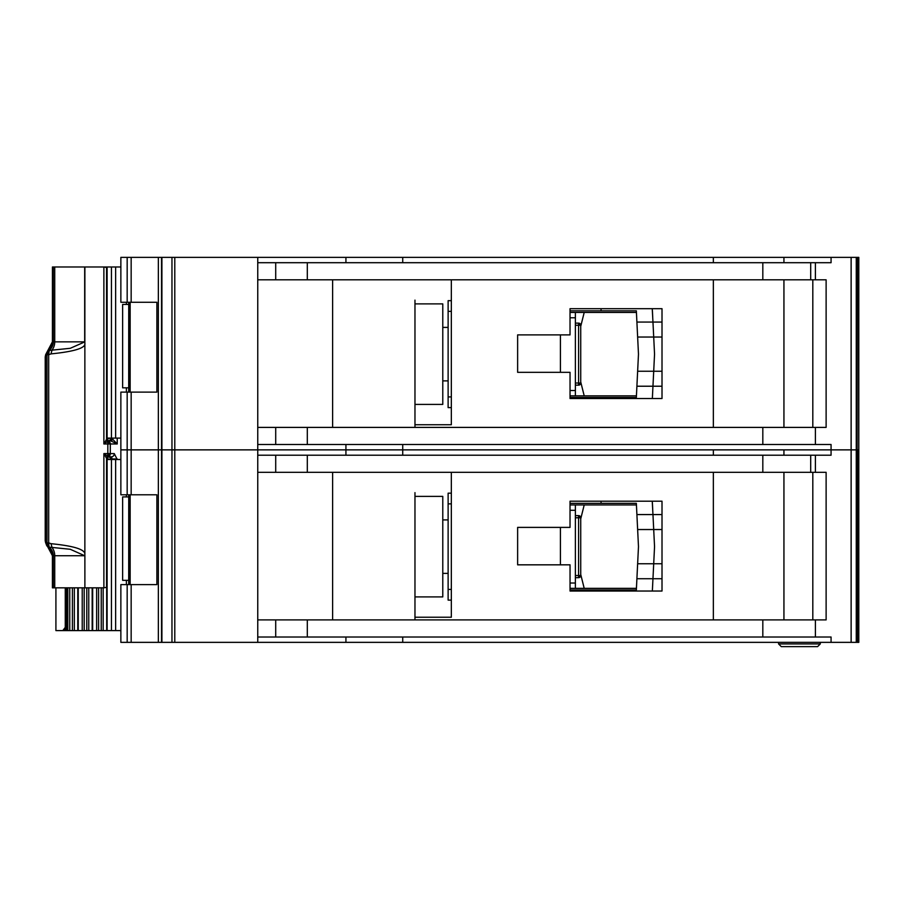 <?xml version="1.0" encoding="UTF-8"?>
<svg xmlns="http://www.w3.org/2000/svg" width="904" height="904" viewBox="0 0 904 904"><rect width="100%" height="100%" fill="white"/><g stroke="black" fill="none" stroke-linecap="round" stroke-linejoin="round"><path stroke-width="1.36" d="M84.886 341.848L70.275 348.3L49.234 350.436L48.68 354.73L50.986 353.893C74.535 351.532 85.835 347.983 84.863 343.26L84.886 266.985L115.633 266.985L115.633 438.101L106.604 438.101L108.344 440.937L103.881 443.977L106.728 439.05A2.136 1.989 53.8 0 0 108.243 441.016M128.707 387.827L122.639 387.827L122.639 304.411L128.707 304.411M126.39 304.411L126.39 302.275M126.39 392.11L126.39 387.827M115.633 438.101L120.865 438.101M120.865 266.985L115.633 266.985M106.604 438.101L106.706 266.985M601.058 398.528L601.058 397.455L570.04 397.455L570.04 395.85L636.427 395.85M636.427 312.434L570.028 312.434L570.028 310.829L601.058 310.829L601.058 308.693M601.058 397.455L636.348 397.455L636.902 386.223L652.959 386.223L652.349 398.528L662.01 398.528L662.01 308.693L570.028 308.693L570.028 334.898L517.63 334.898L517.63 372.324L570.04 372.324L570.04 398.528L652.349 398.528M652.247 308.693L662.01 308.693L652.247 308.693L652.959 322.061L636.902 322.061L636.348 310.829L622.449 310.829M636.642 316.716L636.348 310.829L601.058 310.829M622.449 397.455L636.348 397.455L636.642 391.579M652.699 391.579L652.372 398.246M654.507 354.933L653.705 371.25L637.636 371.25L638.484 354.142L637.636 337.034L653.705 337.034L654.507 353.351A16.046 16.046 0 0 1 654.507 354.933M662.01 386.223L636.902 386.223L637.636 371.25M662.01 337.034L653.705 337.034L652.959 322.061L636.902 322.061L637.636 337.034M652.372 310.038L652.699 316.716M652.959 322.061L662.01 322.061M652.959 386.223L653.705 371.25L662.01 371.25M575.385 325.27L578.594 325.27L578.594 323.135A2.136 2.136 0 0 1 580.73 325.27L580.73 383.025L578.594 383.025L578.594 325.27L580.108 325.27A2.136 1.514 -90 0 0 578.594 323.135L575.385 323.135M575.385 385.161L578.594 385.161A2.136 2.136 0 0 0 580.108 384.528A2.136 2.136 -135 0 0 580.73 383.025M578.594 385.161L578.594 383.025L580.108 384.528M451.333 311.36L448.124 311.36L448.124 407.614L451.333 407.614M448.124 311.36L448.124 300.67L451.333 300.67M575.385 312.434L575.385 395.85M570.04 390.505L575.385 390.505M575.385 317.779L570.028 317.779M448.124 396.924L451.333 396.924M580.73 326.355L584.21 312.434M580.73 381.94L584.21 395.85M442.779 303.88L442.779 404.404L414.97 404.404L414.97 407.082L414.97 300.139L414.97 303.88L442.779 303.88M858.8 257.357L858.8 449.864L858.8 257.357L858.8 449.864L858.8 257.357L858.8 301.202L858.8 257.357L851.15 257.357L851.15 449.864L783.937 449.864L783.937 455.209M713.346 455.209L713.346 449.864L120.865 449.864L120.865 494.782L156.889 494.782L156.889 584.617L120.865 584.617L120.865 642.36L851.15 642.36L851.15 449.864L831.07 449.864L831.07 455.209L257.753 455.209L257.753 619.907L826.12 619.907L826.12 472.317L257.753 472.317L257.753 449.864L158.347 449.864L158.347 642.36M858.438 257.357L858.8 449.864L851.15 449.864L856.269 449.864L856.269 642.36L851.15 642.36M713.346 262.702L713.346 257.357L257.753 257.357L257.753 427.4L826.12 427.4L826.12 279.811L257.753 279.811L257.753 262.702L831.07 262.702L831.07 257.357L783.937 257.357L783.937 262.702M783.937 427.4L783.937 279.811M257.753 257.357L120.865 257.357L120.865 302.275L156.889 302.275L156.889 392.11L120.865 392.11L120.865 449.864L127.17 449.864L127.17 494.782M158.347 257.357L158.347 449.864L127.17 449.864L127.17 392.11M414.97 303.88L414.97 424.733L451.333 424.733L451.333 279.811M713.346 279.811L713.346 427.4M402.721 257.357L402.721 262.702M345.927 257.357L345.927 262.702M257.753 427.4L257.753 449.864L345.927 449.864L345.927 455.209M713.346 257.357L783.937 257.357M851.15 257.357L831.07 257.357M345.927 444.508L345.927 449.864L402.721 449.864L402.721 455.209M402.721 444.508L402.721 449.864L831.07 449.864L831.07 444.508L257.753 444.508M332.615 427.4L332.615 279.811M414.97 427.4L414.97 404.404M570.04 397.455L570.04 395.85M570.028 312.434L570.028 310.829M812.809 279.811L812.809 427.4M414.97 596.911L414.97 492.635L414.97 496.386L442.779 496.386L442.779 596.911L414.97 596.911L414.97 617.229L451.333 617.229L451.333 472.317M858.8 642.36L858.8 449.864L858.8 642.36L858.8 449.864L858.8 642.36L858.8 598.516L858.8 642.36L856.269 642.36M783.937 619.907L783.937 472.317M570.04 564.831L570.04 591.035L662.01 591.035L662.01 501.2L570.028 501.2L570.028 527.394L517.63 527.394L517.63 564.831L570.04 564.831M713.346 472.317L713.346 619.907M257.753 619.907L257.753 642.36M858.438 642.36L858.438 449.864L856.269 449.864L856.269 257.357M345.927 637.015L345.927 642.36M831.07 642.36L831.07 637.015L257.753 637.015M402.721 637.015L402.721 642.36M332.615 619.907L332.615 472.317M414.97 496.386L414.97 619.907M601.058 591.035L601.058 589.962L570.04 589.962L570.04 588.357L636.427 588.357M636.427 504.94L570.028 504.94L570.028 503.336L601.058 503.336L601.058 501.2M652.247 501.2L662.01 501.2L652.247 501.2L652.959 514.568L636.902 514.568L637.636 529.541L653.705 529.541L654.507 545.858A16.046 16.046 0 0 1 654.507 547.44L653.705 563.757L637.636 563.757L638.484 546.649L637.636 529.541M662.01 591.035L652.349 591.035L662.01 591.035M570.04 589.962L570.04 588.357M570.028 504.94L570.028 503.336M812.809 472.317L812.809 619.907M820.29 642.36L820.29 643.93L817.578 646.642L781.305 646.642L778.581 643.93L820.301 643.93L820.301 642.36M778.581 643.93L778.581 642.36M817.578 646.642L820.301 643.93M575.385 517.777L578.594 517.777L578.594 515.63A2.136 2.136 0 0 1 580.73 517.777L580.73 575.52L578.594 575.52L578.594 517.777L580.108 517.777A2.136 1.514 -90 0 0 578.594 515.63L575.385 515.63M575.385 577.667L578.594 577.667A2.136 2.136 0 0 0 580.108 577.034A2.136 2.136 -135 0 0 580.73 575.52M578.594 577.667L578.594 575.52L580.108 577.034M451.333 503.867L448.124 503.867L448.124 600.12L451.333 600.12M448.124 503.867L448.124 493.177L451.333 493.177M575.385 504.94L575.385 588.357M570.04 583.012L575.385 583.012M575.385 510.285L570.028 510.285M448.124 589.431L451.333 589.431M580.73 518.862L584.21 504.94M580.73 574.435L584.21 588.357M601.058 589.962L636.348 589.962L636.902 578.729L652.959 578.729L652.349 591.035M662.01 529.541L653.705 529.541L652.959 514.568L636.902 514.568L636.348 503.336L622.449 503.336M636.642 509.212L636.348 503.336L601.058 503.336M622.449 589.962L636.348 589.962L636.642 584.074M652.699 584.074L652.372 590.753M662.01 578.729L636.902 578.729L637.636 563.757M652.372 502.545L652.699 509.212M652.959 514.568L662.01 514.568M652.959 578.729L653.705 563.757L662.01 563.757M106.118 457.56L107.7 455.978L107.825 453.605L103.881 453.605L103.881 587.826L106.57 587.306L106.57 458.384L103.881 453.605L108.344 456.656L106.604 459.492L115.633 459.492L115.633 630.596L98.592 630.596L98.592 587.826M128.707 580.334L122.639 580.334L122.639 496.917L128.707 496.917M126.39 496.917L126.39 494.782M126.39 584.617L126.39 580.334M115.633 630.596L120.865 630.596M120.865 459.492L115.633 459.492M106.706 630.596L106.604 459.492M92.276 630.596L98.592 630.596M92.174 587.826L92.174 630.596L84.185 630.596L84.185 587.826M77.868 630.596L84.185 630.596M77.767 587.826L77.767 630.596L69.755 630.596L69.755 587.826M66.15 587.826L66.15 630.596L69.755 630.596M46.918 354.673L49.042 350.402L48.172 350.402A10.69 10.656 90 0 0 52.432 341.848L53.302 341.848A10.69 10.656 90 0 1 49.042 350.402L46.997 354.73L46.997 542.852L49.234 547.146L70.275 549.282L84.682 555.734L54.737 555.734A10.69 7.774 90 0 0 52.104 547.7L50.986 543.688L48.68 542.852L49.042 547.18A10.69 10.656 90 0 1 53.302 555.734L52.432 555.734A10.69 10.656 90 0 0 48.172 547.18L49.042 547.18L46.918 542.908L48.68 542.852L48.68 354.73L46.036 354.673L45.223 356.967L45.223 540.615L45.709 543.033L45.562 541.688L46.036 542.908L46.918 542.908M111.102 456.814L108.344 456.656A3.209 2.87 -90 0 0 110.311 453.605L110.311 443.977A3.209 2.87 -90 0 0 108.344 440.937L107.971 440.768M117.215 438.101L117.215 443.977L110.48 440.768A2.136 1.638 90 0 0 112.119 438.632L117.215 443.977L107.825 443.977L107.7 441.604L106.118 440.022M111.497 438.632L111.102 438.632A2.136 1.638 -90 0 1 110.378 440.406M84.863 343.26L84.863 554.333C85.179 549.474 73.891 545.926 50.986 543.688M103.881 587.826L84.886 587.826L84.863 554.333M54.737 266.985L84.682 266.985L84.682 341.848L54.737 341.848L54.737 266.985L53.302 266.985L53.302 341.848L54.737 341.848A10.69 7.774 90 0 1 52.104 349.882L50.986 353.893M108.141 441.107L106.57 439.197L106.57 267.505L103.881 266.985L103.881 443.977L107.825 443.977L107.825 453.605L114.277 453.605A3.209 2.746 -90 0 1 111.531 456.814L112.119 459.492M52.432 266.985L52.409 341.848L52.432 266.985L53.302 266.985M84.886 555.734L84.886 587.826M84.682 587.826L54.737 587.826L54.737 555.734L53.302 555.734L53.302 587.826L54.737 587.826M45.709 543.033L52.432 555.734L52.409 587.826L53.302 587.826M45.562 355.893L45.562 541.688M45.709 354.549L52.409 341.848M48.172 350.402L48.748 351.215L48.172 350.402L46.036 354.673M48.748 546.366L48.172 547.18L48.748 546.366M108.141 456.475L106.728 458.531L108.243 456.565M112.943 438.632L111.667 440.768L108.401 440.768L106.83 438.101M66.15 630.596L55.912 630.596L55.912 587.826M117.215 459.492L114.277 453.605M65.269 587.826L65.269 627.387L62.794 630.596M110.186 440.768A2.136 1.638 90 0 0 111.825 438.632L111.316 438.632A2.136 2.136 -90 0 1 109.192 440.768L109.463 440.768M111.825 459.492L111.316 458.949A2.136 2.136 -90 0 0 109.192 456.814L110.186 456.814A2.136 1.638 90 0 1 111.825 458.949L117.215 458.949M108.401 456.814L106.83 459.492M109.181 456.814L111.102 458.949A2.136 1.638 90 0 0 110.378 457.175M128.73 392.11L128.73 302.275L128.707 392.11M130.153 302.275L130.153 392.11M111.452 266.985L111.452 438.101M107.101 266.985L107.101 438.101M560.412 372.324L560.412 334.898M575.385 383.025L578.594 383.025M580.108 325.27L580.73 325.27M131.159 257.357L131.159 302.275M131.159 392.11L131.159 494.782M127.17 257.357L127.17 302.275M174.788 257.357L174.788 642.36M171.963 257.357L171.963 642.36M161.906 257.357L161.906 642.36M161.522 257.357L161.522 642.36M857.161 257.357L857.161 642.36M851.116 257.357L851.116 642.36M815.397 279.811L815.397 262.702M815.397 427.4L815.397 444.508M275.709 427.4L275.709 444.508M307.303 427.4L307.303 444.508M762.818 427.4L762.818 444.508M810.696 279.811L810.696 262.702M762.818 279.811L762.818 262.702M307.303 279.811L307.303 262.702M275.709 279.811L275.709 262.702M131.159 584.617L131.159 642.36M127.17 584.617L127.17 642.36M815.397 472.317L815.397 455.209M815.397 619.907L815.397 637.015M275.709 619.907L275.709 637.015M307.303 619.907L307.303 637.015M762.818 619.907L762.818 637.015M810.696 472.317L810.696 455.209M762.818 472.317L762.818 455.209M307.303 472.317L307.303 455.209M275.709 472.317L275.709 455.209M560.412 564.831L560.412 527.394M575.385 575.52L578.594 575.52M580.108 517.777L580.73 517.777M128.73 584.617L128.73 494.782L128.707 584.617M130.153 494.782L130.153 584.617M111.452 459.492L111.452 630.596M107.101 459.492L107.101 630.596M67.393 630.596L67.393 587.826M67.823 630.596L67.823 587.826M72.399 587.826L72.399 630.596M103.169 630.596L103.169 587.826M74.343 587.826L74.343 630.596M101.237 630.596L101.237 587.826M96.649 587.826L96.649 630.596M92.671 587.826L92.671 630.596M78.264 630.596L78.264 587.826M82.23 630.596L82.23 587.826M86.784 587.826L86.784 630.596M88.761 630.596L88.761 587.826M47.528 354.73A5.345 4.802 -90 0 1 48.714 351.204M47.528 542.852A5.345 4.802 90 0 0 48.714 546.378M109.282 453.605A3.209 1.842 90 0 1 108.197 456.531M109.282 443.977A3.209 1.842 -90 0 0 108.197 441.05M45.223 356.967L45.573 355.001M46.036 542.908A5.345 5.322 90 0 0 48.172 547.18M63.02 630.596A3.209 2.61 -90 0 0 65.63 627.387L65.269 627.387M66.15 627.387L65.63 587.826M106.83 438.632L111.102 438.101M111.102 459.492L106.83 458.949M130.074 302.275L130.074 392.11M442.779 327.406L448.124 327.406M442.779 380.878L448.124 380.878M442.779 519.913L448.124 519.913M442.779 573.385L448.124 573.385M130.074 494.782L130.074 584.617M45.2 540.615L45.573 542.581M52.409 555.734L52.409 587.826M111.316 438.632L109.181 440.768"/></g></svg>
